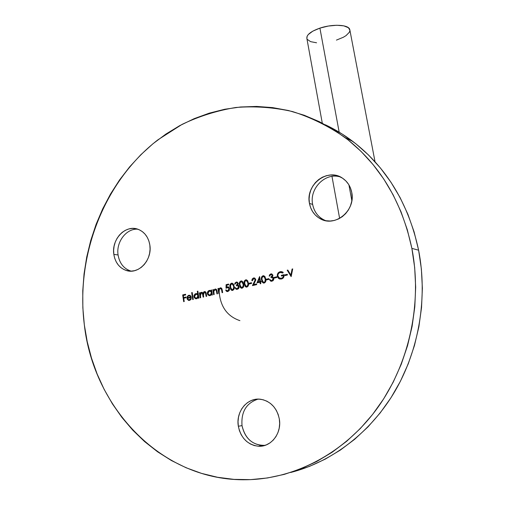 <?xml version="1.0" encoding="UTF-8"?>
<svg xmlns="http://www.w3.org/2000/svg" width="505" height="505" viewBox="0 0 505 505"><rect width="100%" height="100%" fill="white"/><g stroke="black" fill="none" stroke-linecap="round" stroke-linejoin="round"><path stroke-width="0.76" d="M131.148 271.141C123.933 268.887 119.578 263.49 118.075 254.962C119.489 263.162 123.618 268.49 130.454 270.951L131.148 271.141M149.84 245.007C152.491 259.917 138.522 274.871 126.269 270.478C119.395 268.003 115.247 262.638 113.84 254.387L118.075 254.962L113.84 254.387L114.73 258.345L116.276 261.975L118.416 265.15L121.067 267.745L124.142 269.651L127.512 270.8L131.06 271.147L134.639 270.661L138.118 269.367L141.356 267.309L144.228 264.57L146.62 261.249L148.438 257.481L149.6 253.409L150.073 249.199L149.84 245.007L148.899 241.011L147.296 237.356L145.093 234.194L142.385 231.637L139.273 229.781L135.883 228.702L132.342 228.43L128.788 228.973L125.354 230.312L122.172 232.388L119.363 235.122L117.027 238.404L115.254 242.116L114.105 246.118L113.625 250.265L113.84 254.387C111.226 239.181 125.852 224.106 138.338 229.396C144.632 232.035 148.464 237.243 149.84 245.007M325.693 220.672C318.63 217.743 314.274 212.321 312.639 204.405C313.984 211.21 317.5 216.247 323.194 219.53L325.693 220.672M351.739 192.405C355.899 210.591 334.897 227.755 320.069 218.646C314.344 215.345 310.809 210.263 309.458 203.42L312.639 204.405L309.458 203.42L310.625 207.65L312.551 211.519L315.164 214.884L318.371 217.611L322.051 219.587L326.072 220.742L330.27 221.026L334.487 220.414L338.565 218.936L342.34 216.639L345.66 213.615L348.393 209.979L350.432 205.876L351.701 201.457L352.137 196.906L351.739 192.405L350.508 188.125L348.513 184.23L345.818 180.878L342.541 178.202L338.811 176.289L334.771 175.216L330.579 175.014L326.394 175.696L322.379 177.223L318.68 179.54L315.442 182.551L312.778 186.149L310.783 190.189L309.54 194.52L309.098 198.989L309.458 203.42C305.279 184.685 327.732 167.389 342.642 178.265C347.472 181.585 350.502 186.301 351.739 192.405M264.98 445.372C252.822 445.448 245.171 438.87 242.021 425.627C244.616 437.444 251.282 444.053 262.032 445.467L264.98 445.372M279.315 418.942C282.005 433.107 271.097 447.278 258.459 446.237C247.646 444.81 240.942 438.144 238.341 426.245L242.021 425.627L238.341 426.245L239.433 430.689L241.257 434.83L243.757 438.523L246.838 441.61L250.379 443.983L254.255 445.549L258.314 446.231L262.398 446.003L266.35 444.873L270.017 442.879L273.255 440.095L275.932 436.623L277.939 432.608L279.202 428.208L279.669 423.588L279.315 418.942L278.167 414.441L276.267 410.268L273.697 406.582L270.547 403.527L266.956 401.216L263.061 399.739L259.008 399.139L254.962 399.442L251.061 400.635L247.469 402.655L244.306 405.439L241.699 408.867L239.736 412.819L238.499 417.136L238.025 421.669L238.341 426.245C235.639 411.499 247.633 397.044 260.877 399.303C270.718 401.317 276.866 407.863 279.315 418.942M239.913 320.65C227.774 316.515 220.906 307.444 219.321 293.424M219.246 291.442L219.271 289.618M375.038 161.783L349.769 29.53C348.747 24.619 332.644 23.773 319.911 28.122L339.171 132.171L319.911 28.122C310.632 31.436 306.295 34.94 306.901 38.626L322.285 123.151M351.84 200.636L348.93 184.899L351.84 200.636M290.678 472.484C332.176 461.854 370.859 432.343 395.156 390.908C419.238 349.34 427.785 297.407 418.613 250.209L411.872 248.372C422.508 303.177 409.359 364.061 376.995 408.64C344.448 453.099 294.989 478.961 246.749 479.731C162.553 481.65 93.709 408.608 84.335 324.873L82.852 307.892L82.763 290.829L84.057 273.824L86.727 256.995L90.748 240.481L96.076 224.403L102.679 208.881L110.513 194.04L119.521 180.001L129.64 166.871L140.8 154.77L152.92 143.792L165.924 134.052L179.717 125.644L194.185 118.656L209.228 113.164L224.719 109.257L240.538 106.997L256.54 106.429L272.593 107.603L288.532 110.538L304.212 115.254L319.476 121.737L334.146 129.962L348.071 139.879L361.088 151.431L373.037 164.523L383.768 179.035L393.136 194.842L401.014 211.791L407.289 229.699L411.872 248.372L414.681 267.606L415.666 287.187L414.801 306.87L412.093 326.432L407.56 345.641L401.254 364.256L393.256 382.064L383.667 398.855L372.602 414.435L360.216 428.631L346.657 441.288L332.094 452.284L316.711 461.513L300.696 468.899L284.227 474.391L267.505 477.964L250.701 479.624L233.998 479.378L217.56 477.276L201.558 473.381L186.13 467.769L171.416 460.535L157.541 451.773L144.613 441.597L132.727 430.134L121.97 417.515L112.413 403.861L104.118 389.305L97.13 373.997L91.487 358.064L87.213 341.645L84.335 324.873C75.479 254.659 104.409 181.099 157.964 139.79L182.078 124.381C199.267 116.182 217.207 110.551 235.892 107.483C254.798 105.981 273.659 107.338 292.477 111.548C311.023 117.419 328.603 126.124 345.231 137.669C379.495 164.138 401.709 201.041 411.872 248.372L418.613 250.209C408.595 203.799 386.716 167.578 352.989 141.552C344.221 134.911 335.004 129.324 325.353 124.779L342.068 133.964L355.785 143.723L368.599 155.079L380.366 167.938L390.927 182.191L400.156 197.707L407.914 214.328L414.1 231.896L418.613 250.209L421.385 269.064L422.369 288.254L421.536 307.545L418.891 326.716L414.453 345.54L408.267 363.783L400.427 381.237L391.009 397.694L380.151 412.964L367.987 426.883L354.661 439.293L340.351 450.081L325.233 459.14L309.483 466.393L293.279 471.796M284.946 275.591L287.414 275.017L287.288 274.297L284.826 274.871L284.946 275.591L287.414 275.017L287.288 274.297L284.826 274.871L284.946 275.591M274.322 278.085L276.772 277.51L276.652 276.797L274.209 277.371L274.322 278.085L276.772 277.51L276.652 276.797L274.209 277.371L274.322 278.085M266.539 279.909L268.969 279.341L268.849 278.627L266.419 279.196L266.539 279.909L268.969 279.341L268.849 278.627L266.419 279.196L266.539 279.909M256.988 282.888L259.961 282.188L260.226 283.791L260.788 283.659L260.523 282.061L261.249 281.891L261.129 281.178L260.41 281.348L259.62 276.551L256.988 282.888L259.961 282.188L260.226 283.791L260.788 283.659L260.523 282.061L261.249 281.891L261.129 281.178L260.41 281.348L259.62 276.551L256.988 282.888M249.192 283.98L251.585 283.419L251.471 282.705L249.079 283.267L249.192 283.98L251.585 283.419L251.471 282.705L249.079 283.267L249.192 283.98M242.122 288.204L243.435 287.118L243.757 284.694L242.892 281.809L241.232 280.919L239.717 281.941L239.395 284.46L240.418 287.604L242.122 288.204C243.625 287.383 244.142 286.007 243.675 284.081L241.908 281.007L240.961 280.963C239.477 281.79 238.985 283.16 239.477 285.066L241.226 288.166L242.122 288.204M232.641 290.419L233.948 289.34L234.263 286.922L233.411 284.044L231.77 283.16L230.261 284.176L229.939 286.689L230.949 289.82L232.641 290.419C234.131 289.599 234.648 288.229 234.187 286.31L232.414 283.242L231.492 283.204C230.027 284.025 229.535 285.388 230.015 287.294L231.77 290.388L232.641 290.419M218.753 293.481L219.296 293.355L218.93 289.895L220.193 288.507L221.398 289.024L222.105 292.698L222.648 292.572L221.903 288.715L221.31 288.033L220.193 287.869L218.659 289.258L218.514 288.355L217.971 288.488L218.753 293.481L219.296 293.355L218.886 290.186L220.193 288.507L221.493 289.22L222.105 292.698L222.648 292.572L222.25 290.015L221.001 287.894L220.193 287.869L218.659 289.258L218.514 288.355L217.971 288.488L218.753 293.481M211.071 290.11L211.216 291.031L209.802 290.381L208.426 290.836L207.385 292.515L207.41 293.803L207.965 294.901L209.146 295.621L210.56 295.425L211.709 294.232L211.841 295.09L212.384 294.964L211.614 289.984L211.071 290.11L211.627 290.066L211.071 290.11L211.216 291.031L209.278 290.444L207.624 291.821L207.366 293.55L208.994 295.577L210.055 295.602L211.709 294.232L211.841 295.09L212.384 294.964L211.614 289.984L211.071 290.11M197.316 291.284L197.764 294.238L196.881 293.645L195.624 293.676L193.97 295.671L194.261 297.647L195.706 298.758L197.101 298.569L198.244 297.382L198.37 298.24L198.907 298.114L197.853 291.158L197.316 291.284L197.865 291.24L197.316 291.284L197.764 294.238L196.836 293.632L195.113 293.923L194.09 295.248L193.945 296.694L195.586 298.726L196.603 298.739L198.244 297.382L198.37 298.24L198.907 298.114L197.853 291.158L197.316 291.284M188.498 300.399L188.977 300.462L186.957 298.367L188.498 300.399L189.514 300.399L191.307 298.562L190.795 298.392L189.04 299.85L188.15 299.547L187.5 298.354L191.376 297.445L190.24 295.507L188.283 295.45L187.046 297.022L187.26 299.301L189.072 300.462L190.637 299.781L191.307 298.562L190.795 298.392L189.356 299.806L191.029 298.474L190.499 299.345M183.687 301.668L184.218 301.548L183.725 298.259L186.074 297.704L185.966 297.016L183.624 297.565L183.315 295.488L185.657 294.939L185.556 294.245L182.684 294.926L183.687 301.668L184.218 301.548L183.725 298.259L186.074 297.704L185.966 297.016L183.624 297.565L183.315 295.488L185.657 294.939L185.556 294.245L182.684 294.926L183.687 301.668M192.721 299.56L193.251 299.433L192.209 292.496L191.673 292.622L192.721 299.56L193.251 299.433L192.209 292.496L191.673 292.622L192.721 299.56M200.132 297.83L200.668 297.704L200.365 293.992L201.407 292.932L202.423 293.355L203.13 297.129L203.666 297.003L203.332 293.361L204.405 292.225L205.39 292.572L206.128 296.429L206.665 296.302L206.084 292.793L205.421 291.764L203.919 291.795L202.985 293.171L201.886 292.269L200.744 292.603L200.043 293.601L199.917 292.742L199.38 292.868L200.132 297.83L200.668 297.704L200.352 295.614L201.407 292.932L201.905 292.938L202.739 294.604L203.13 297.129L203.666 297.003L203.37 295.072L204.405 292.225L204.929 292.231L205.712 293.733L206.128 296.429L206.665 296.302L206.255 293.607L205.099 291.606L204.405 291.593L202.985 293.171L202.12 292.319L200.548 292.761L200.043 293.601L199.917 292.742L199.38 292.868L200.132 297.83M213.628 294.674L214.164 294.548L213.804 291.095L215.061 289.718L216.266 290.23L216.961 293.897L217.504 293.771L216.765 289.92L216.178 289.245L215.061 289.081L213.533 290.463L213.394 289.567L212.851 289.693L213.628 294.674L214.164 294.548L213.766 291.391L215.061 289.718L216.355 290.425L216.961 293.897L217.504 293.771L217.112 291.221L215.862 289.1L215.061 289.081L213.533 290.463L213.394 289.567L212.851 289.693L213.628 294.674M226.107 284.656L226.019 288.229L227.881 287.515L228.992 288.57L228.771 290.066L228.045 290.728L227.035 290.798L226.202 289.914L225.659 290.047L226.467 291.284L227.824 291.543L229.257 290.501L229.579 288.626L228.797 287.156L227.692 286.783L226.6 287.137L226.644 285.256L228.721 284.769L228.614 284.062L226.107 284.656L228.626 284.145L226.107 284.656L226.019 288.229L228.146 287.579L229.024 288.727L227.749 290.829L225.659 290.047L226.934 291.524L227.824 291.543L229.257 290.501L229.579 288.626L228.266 286.859L226.6 287.137L226.644 285.256L228.721 284.769L228.614 284.062L226.107 284.656M236.346 282.781L237.211 282.857L237.773 283.715L237.325 284.593L236.359 285.066L236.473 285.773L238.101 285.944L238.562 287.427L236.984 288.652L236.069 288.399L235.545 287.635L234.989 287.768L236.081 289.195L237.041 289.365L238.48 288.702L239.111 287.515L238.947 285.969L237.817 285.028L238.272 283.261L236.902 282.049L235.103 282.863L234.68 284.277L235.936 282.952L237.091 282.8L237.76 283.57L236.359 285.066L236.473 285.773L237.754 285.761L238.6 286.783L237.262 288.607L236.176 288.475L235.545 287.635L234.989 287.768L236.308 289.289L238.436 288.746L239.174 286.853L238.581 285.458L237.817 285.028L238.309 283.444L237.23 282.131L236.226 282.08L234.68 284.277L236.346 282.781M246.888 287.092L248.214 286L248.529 283.57L247.658 280.685L245.992 279.795L244.477 280.818L244.149 283.343L245.177 286.486L246.888 287.092C248.397 286.266 248.921 284.889 248.447 282.958L246.68 279.884L245.72 279.839C244.231 280.666 243.738 282.043 244.231 283.949L245.986 287.048L246.888 287.092M253.649 278.697L254.861 279.038L255.221 280.426L252.443 285.609L256.691 284.618L256.572 283.905L253.661 284.586L255.814 279.966L254.993 278.249L253.56 277.984L252.216 279L251.9 280.767L252.462 280.635L252.696 279.391L253.504 278.735L254.381 278.728L255.233 279.783L252.443 285.609L256.691 284.618L256.572 283.905L253.661 284.586L255.782 279.593L254.57 278.015L253.333 278.047L252.096 279.227L251.9 280.767L252.462 280.635L253.649 278.697M264.21 283.046L265.548 281.948L265.864 279.505L264.98 276.595L263.288 275.705L261.748 276.74L261.42 279.278L262.474 282.447L264.21 283.046C265.737 282.213 266.261 280.83 265.781 278.886L264.014 275.806L263.004 275.749C261.502 276.589 261.003 277.971 261.508 279.89L263.25 282.996L264.21 283.046M270.901 274.619L271.797 274.688L272.372 275.56L271.917 276.45L270.926 276.936L271.046 277.649L272.719 277.819L273.205 279.315L271.728 280.546L270.749 280.389L270.093 279.536L269.525 279.669L270.661 281.121L271.646 281.285L273.123 280.61L273.773 279.404L273.596 277.838L272.429 276.885L272.883 275.092L271.469 273.874L269.62 274.707L269.19 276.134L269.758 276.001L270.478 274.789L271.709 274.657L272.359 275.414L270.926 276.936L271.046 277.649L272.416 277.655L273.237 278.665L271.873 280.515L270.749 280.389L270.093 279.536L269.525 279.669L270.819 281.184L272.877 280.818L273.83 278.735L273.211 277.321L272.429 276.885L272.927 275.282L271.879 273.981L270.775 273.912L269.19 276.134L270.901 274.619M280.389 278.362L281.626 278.318L279.618 278.186L277.876 276.008C277.782 274.152 278.558 272.959 280.218 272.422L282.806 273.022L283.21 272.397L282.219 271.841L280.117 271.703L278.684 272.384L277.321 274.688L277.46 276.797L278.482 278.343L279.89 279.063L282.693 278.495L283.621 277.472L284.025 274.688L281.323 275.326L281.443 276.039L283.576 275.541L282.958 277.352L281.399 278.287L279.17 277.965L277.876 276.008L278.091 274.234L279.196 272.883L280.894 272.353L282.806 273.022L283.21 272.397L282.503 271.968L280.117 271.703L281.569 271.652M291.101 276.582L292.711 268.906L292.092 269.058L290.893 275.086L287.812 270.068L287.193 270.213L291.183 276.563L292.711 268.906L292.092 269.058L290.893 275.086L287.812 270.068L287.193 270.213L291.101 276.582M272.517 276.014L272.586 275.446L271.589 274.606M349.889 30.18L348.412 27.718L343.804 25.85L336.747 25.256L328.326 26.052L319.911 28.122L312.848 31.121L308.246 34.567L307.091 36.284L306.901 38.626M307.267 39.384L310.613 41.656L316.572 42.786M336.437 40.11L343.362 37.25L346.058 35.609L349.397 32.2L349.896 30.559M183.94 301.611L182.684 294.926L185.569 294.327L182.943 294.945L183.94 301.611M183.883 297.584L185.979 297.091L183.883 297.584M187.203 296.599L187.216 298.386L187.203 296.599L189.015 295.305L187.203 296.599M189.028 299.85L189.615 299.825L188.63 299.8L187.5 298.354L191.376 297.445L190.65 295.842L188.756 295.28L189.545 295.242L188.106 295.747L187.38 296.826L187.216 298.386L187.797 299.736M189.293 299.869L189.621 299.825M189.747 299.787L190.145 299.61M191.016 296.984L190 296.025L188.876 295.88L187.828 296.605L187.469 297.735L187.828 296.605L188.876 295.88L189.716 295.905L190.751 296.965L187.469 297.735L191.016 296.984L187.469 297.735L191.016 296.984L189.514 295.854M190.884 296.694L190.53 296.227M192.967 299.503L191.673 292.622L192.216 292.572L192.967 299.503M198.616 298.184L198.244 297.382L198.616 298.184M195.586 298.726L196.091 298.802L193.945 296.694L194.955 294.295L196.596 293.575L194.608 294.75L194.173 296.201L194.52 297.666M198.023 294.264L197.575 291.309L198.023 294.264M194.797 298.064L195.536 298.632M196.893 294.219L198.017 295.059L198.282 296.189L197.954 297.306L196.956 298.101M196.445 298.19L195.732 298.108L194.482 296.58L195.94 294.219L196.786 294.232L197.998 295.772L196.615 298.177M196.792 298.146L198.257 295.791L196.603 294.188M197.998 295.772L197.695 297.287L196.698 298.076L195.517 298.026L194.577 296.953L194.791 295.065L195.776 294.264L197.272 294.484L197.998 295.772M200.378 297.773L199.38 292.868L199.93 292.824L200.378 297.773M201.899 292.288L200.801 292.786L200.302 293.626L200.548 292.761L201.968 292.281M203.452 292.654L204.973 291.574L203.698 292.256M206.375 296.372L205.971 293.752L204.872 292.218L205.775 292.856L206.375 296.372M201.95 292.925L202.802 293.67L203.37 297.073L202.997 294.623L201.861 292.925M212.081 295.034L211.709 294.232L212.081 295.034M208.994 295.577L209.512 295.659L207.366 293.55L208.369 291.139L210.105 290.407L209.089 290.615L208.022 291.593L207.58 293.051L207.934 294.529M211.469 291.057L211.324 290.135L211.469 291.057M208.218 294.92L208.969 295.488M210.332 291.057L211.469 291.896L211.74 293.033L211.412 294.162L210.402 294.958M209.891 295.046L209.152 294.958L207.902 293.43L209.379 291.05L210.25 291.076L211.462 292.61L210.232 295.008L211.715 292.635L210.061 291.025M211.462 292.61L211.159 294.137L210.149 294.933L208.95 294.882L207.997 293.809L208.218 291.909L209.209 291.101L210.724 291.322L211.462 292.61M213.868 294.623L212.851 289.693L213.407 289.643L213.868 294.623M214.41 289.58L213.785 290.489L215.061 289.081L215.698 289.056L214.827 289.283M216.847 291.574L217.2 293.841L216.607 290.451L215.951 289.744M216.096 289.801L216.519 290.255M216.658 290.602L216.752 291.006M218.987 293.424L217.971 288.488L218.526 288.437L218.987 293.424M219.536 288.368L218.905 289.283L220.193 287.869L220.83 287.85L219.953 288.077M221.79 289.397L222.339 292.641L221.739 289.245L220.836 288.494M221.222 288.595L221.651 289.043M227.938 286.808L226.846 287.162L228.052 286.808M226.543 291.17L227.37 291.593L225.659 290.047L226.234 289.99L225.905 290.066L226.354 290.968M227.446 290.867L227.995 290.855L229.27 288.753L227.995 287.534M226.272 288.052L226.354 284.681L226.272 288.052M227.989 287.534L228.405 287.604M228.658 287.73L229.302 289.1L228.746 290.438M232.224 290.463L230.261 287.313C229.781 285.413 230.267 284.056 231.738 283.229L230.785 283.816M230.558 284.126L230.185 286.714L231.195 289.845M231.448 290.097L232.186 290.457M232.218 283.898L232.546 283.98M232.874 284.163L233.31 284.681M233.48 285.003L233.79 285.994M233.935 286.903L233.922 288.248L233.632 286.436L233.676 288.222L232.546 289.706L231.928 289.674L230.564 287.162L230.81 284.498L232.243 283.936L233.878 286.468L232.117 283.898M232.313 289.737L232.792 289.731L233.676 288.222L233.474 289.308M231.625 283.898L233.07 284.656L233.695 286.878L233.531 288.791L232.332 289.737L231.094 288.961L230.526 286.89L230.507 285.249L231.625 283.898M235.557 282.63L234.926 284.214L236.226 282.08L236.971 282.061M236.308 289.289L234.989 287.768L235.576 287.711L235.235 287.793L235.526 288.437M236.826 288.658L237.508 288.633L238.846 286.808L238.013 285.792M236.605 285.091L236.706 285.735L236.359 285.066L238 283.595L237.034 282.768M235.848 282.383L236.807 282.061M236.043 289.043L235.715 288.715M236.952 288.671L237.369 288.658M238.511 288.014L238.859 286.966M238.802 286.632L238.354 285.981M237.312 284.807L237.703 284.492M237.918 284.176L237.792 283.135M237.59 282.964L237.249 282.806M240.917 287.888L241.661 288.248L239.717 285.098C239.225 283.185 239.723 281.822 241.201 280.988L240.235 281.582M240.008 281.891L239.635 284.492L240.658 287.629M243.359 284.227L241.592 281.664L242.015 281.746M242.35 281.929L242.791 282.447M242.956 282.775L243.271 283.766M243.359 284.239L243.164 286L243.423 284.675M243.347 286.316L242.457 287.459M241.781 287.522L242.267 287.515L241.39 287.459L240.026 284.934L239.925 283.292L240.437 282.055L241.731 281.702L243.12 284.208L243.164 286L242.028 287.49L243.404 286.026M241.093 281.664L242.545 282.421L243.176 284.65L243.019 286.569L241.813 287.522L240.563 286.739L239.989 284.662L239.97 283.021L241.093 281.664M246.427 287.13L244.47 283.98C243.978 282.068 244.47 280.698 245.96 279.865L244.988 280.458M244.761 280.767L244.388 283.368L245.417 286.518M245.676 286.771L246.2 287.067M248.189 283.558L248.176 284.908L247.892 283.09L247.936 284.877L246.793 286.379L246.15 286.341L244.786 283.816L244.792 281.632L245.853 280.54L246.503 280.578L248.132 283.116L246.358 280.54L246.775 280.622M247.109 280.805L247.551 281.323M247.721 281.651L248.043 282.642M248.176 284.908L247.033 286.404L246.541 286.404M248.119 285.199L247.728 285.975M245.853 280.54L246.977 280.868L247.892 283.09L247.791 285.451L246.793 286.379L245.6 285.988L244.786 283.816L244.723 281.897L245.853 280.54M249.419 283.924L249.079 283.267L251.484 282.787L249.318 283.299L249.419 283.924M252.702 278.678L252.134 280.711L253.56 277.984L254.362 277.958M253.901 284.612L256.584 283.987L253.901 284.612M254.634 282.207L252.734 285.54L255.467 279.808L254.242 278.691M253.037 278.362L254.173 277.958M254.949 281.651L255.36 280.793M255.454 280.458L255.094 279.063M257.26 282.825L259.658 276.803L257.26 282.825M260.643 281.373L261.148 281.26L260.643 281.373M260.447 283.741L259.961 282.188L260.447 283.741M260.081 281.506L259.349 278.47L260.081 281.506L257.973 281.916L260.081 281.506L257.973 281.916L259.349 278.47L260.081 281.506M257.973 281.916L259.349 278.47L259.848 281.481L257.973 281.916M262.966 282.731L263.73 283.09L261.741 279.921C261.236 277.996 261.735 276.62 263.238 275.78L262.253 276.38M262.026 276.69L261.653 279.309L262.707 282.472M263.667 276.456L264.071 276.538L263.667 276.456M264.412 276.727L264.86 277.245M265.03 277.573L265.359 278.571M265.51 279.486L265.043 281.929M263.831 282.358L264.342 282.358L265.497 280.849L265.447 279.044L263.837 276.506L265.447 279.044L265.497 280.849L264.342 282.358L263.427 282.282L262.07 279.757L261.943 278.381L262.676 276.671L264.285 276.784L265.276 279.461L264.816 281.891L263.894 282.358L263.067 282.087L262.12 280.041L261.943 278.312L262.392 276.955L263.831 276.506M266.76 279.858L266.419 279.196L268.862 278.709L266.653 279.227L266.76 279.858M270.068 274.474L269.43 276.084L270.775 273.912L271.583 273.893M270.882 281.146L269.525 279.669L270.131 279.612L269.758 279.701L270.061 280.357M271.374 280.565L272.1 280.546L273.47 278.691L272.416 277.655M271.153 276.961L271.261 277.611L270.926 276.936L272.586 275.446L272.372 274.979M270.364 274.221L271.355 273.893M270.598 280.969L270.257 280.635M273.136 279.915L273.489 278.855M273.426 278.514L272.965 277.857M271.879 276.671L272.29 276.349M272.163 274.802L271.81 274.644M274.543 278.034L274.209 277.371L276.664 276.873L274.436 277.397L274.543 278.034M282.863 272.94L281.373 272.403M279.593 271.993L277.756 274L277.535 276.203C277.359 273.887 278.293 272.397 280.344 271.734L280.117 271.703C278.066 272.365 277.125 273.855 277.308 276.172L278.482 278.343L280.117 279.088L278.482 278.343L279.442 278.93L281.468 279.019C283.457 278.388 284.315 276.942 284.025 274.688L281.323 275.326L281.443 276.039L283.576 275.541L282.958 277.352L281.399 278.287L283.185 277.384L283.576 275.541L283.141 277.434M281.55 275.358L284.037 274.77L281.55 275.358M280.748 271.658L279.959 271.841M280.824 278.406L280.477 278.375M281.796 272.479L282.743 272.864M285.161 275.541L284.826 274.871L287.301 274.379L285.054 274.903L285.161 275.541M291.215 276.424L287.193 270.213L287.856 270.143L287.421 270.244L291.215 276.424M291.114 275.118L292.092 269.058L292.692 269.001L292.313 269.089L291.114 275.118M257.979 399.133C246.326 403.022 241.005 411.859 242.021 425.627C241.005 411.859 246.326 403.022 257.979 399.133M340.522 177.04C325.719 171.883 309.167 188.308 312.639 204.405C309.167 188.308 325.719 171.883 340.522 177.04M137.732 229.182C126.332 228.317 115.954 242.021 118.075 254.962C115.954 242.021 126.332 228.317 137.732 229.182M126.269 270.478L130.454 270.951M320.069 218.646L323.194 219.53M258.459 446.237L262.032 445.467M331.974 176.378L339.625 218.394M345.231 137.669L352.989 141.552"/></g></svg>
